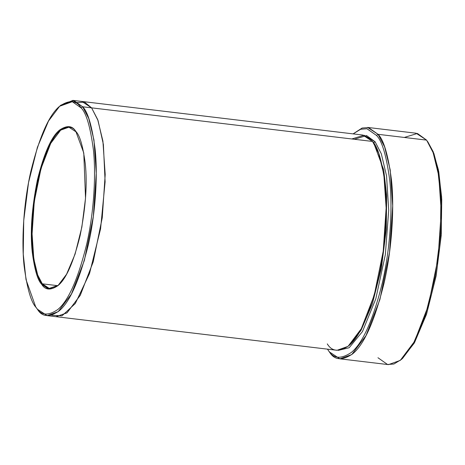 <?xml version="1.0" encoding="UTF-8"?>
<svg xmlns="http://www.w3.org/2000/svg" width="465" height="465" viewBox="0 0 465 465"><rect width="100%" height="100%" fill="white"/><g stroke="black" fill="none" stroke-linecap="round" stroke-linejoin="round"><path stroke-width="0.7" d="M76.231 131.99L68.913 127.183L60.648 130.148L50.72 143.371L41.025 168.51L34.282 201.508L32.085 233.895L33.811 258.947L37.717 275.03L42.292 283.824L41.67 284.266L48.389 289.003L58.055 285.527L66.576 274.228L75.086 254.117L81.857 227.118L85.525 198.142L83.776 152.95L75.83 131.426C79.771 135.239 82.909 145.894 85.234 163.389C87.455 183.408 85.746 207.489 80.114 235.645C73.458 262.463 66.053 279.14 57.904 285.661C50.563 290.584 45.152 290.119 41.67 284.266C37.723 280.453 34.59 269.799 32.265 252.303C30.045 232.285 31.754 208.204 37.386 180.048C44.041 153.229 51.446 136.553 59.596 130.031C66.937 125.108 72.348 125.573 75.83 131.426C72.348 125.573 66.937 125.108 59.596 130.031C51.446 136.553 44.041 153.229 37.386 180.048C31.754 208.204 30.045 232.285 32.265 252.303C34.59 269.799 37.723 280.453 41.67 284.266L42.292 283.824L49.604 288.631L58.317 285.295L48.872 288.509L42.292 283.824L57.852 285.684L42.292 283.824C38.374 280.035 35.264 269.45 32.951 252.071C30.748 232.186 32.44 208.262 38.037 180.292C44.646 153.648 52.004 137.088 60.101 130.607C67.39 125.719 72.767 126.178 76.231 131.99M404.3 137.448L417.413 133.455L426.597 140.116L416.111 133.222L367.588 127.422L378.068 134.315L368.501 127.567L362.136 128.02L353.447 133.653L360.759 129.206L367.048 128.759L376.511 135.425L378.068 134.315L426.597 140.116L378.068 134.315L384.631 146.911L390.222 169.963L392.698 205.873L389.548 252.292L379.888 299.594L365.99 335.625L351.761 354.574L339.915 358.829L329.429 351.935L328.435 350.517C333.335 358.753 340.955 359.404 351.278 352.482C362.752 343.298 373.174 319.833 382.538 282.092C390.821 245.741 392.512 205.309 389.746 180.408C386.467 155.787 382.056 140.79 376.511 135.425L366.955 128.741L360.59 129.264L353.185 133.885M328.133 350.122L329.429 351.935L328.133 350.122M60.299 105.695L72.9 100.37L82.654 106.781L88.751 118.499L93.953 139.942L96.255 173.346L93.326 216.527L84.339 260.528L71.412 294.049L58.177 311.672L47.157 315.63L37.403 309.219L35.671 306.795L26.017 279.645L23.25 254.152L23.727 220.538L28.528 182.64L37.386 147.324L48.511 121.022L59.654 106.247L72.296 101.696L81.09 107.892L82.654 106.781L73.749 100.504L60.944 105.113L59.654 106.247M354.353 139.273L366.548 135.553L375.098 141.749L381.3 153.746L386.543 175.846L388.699 210.325L385.351 254.588L375.796 298.879L362.473 331.551L349.169 347.739L338.334 350.372L349.169 347.739L362.473 331.551L375.796 298.879L385.351 254.588L388.699 210.325L386.543 175.846L381.3 153.746L375.098 141.749L373.535 142.865L375.098 141.749L364.054 135.263M373.779 143.185L383.706 169.841L386.642 195.41L386.258 229.489L381.399 268.113L372.331 304.029L360.956 330.487L349.645 344.972L360.956 330.487L372.331 304.029L381.399 268.113L386.258 229.489L386.642 195.41L383.706 169.841L373.779 143.185M55.928 316.677L66.925 312.899L80.172 295.455L93.151 262.045L102.213 218.004L105.195 174.677L102.916 141.133L97.708 119.604L91.593 107.851L97.691 119.569L102.893 141.011L105.195 174.416L102.271 217.597L93.285 261.597L80.352 295.118L67.117 312.742L56.096 316.7L337.044 350.296L348.064 346.344L361.305 328.714L374.232 295.199L383.218 251.193L386.148 208.018L383.846 174.607L378.644 153.165L372.541 141.447L91.593 107.851L81.834 101.44L91.593 107.851L82.654 106.781L372.541 141.447C377.766 146.498 381.916 160.605 384.997 183.78C387.601 207.221 386.008 245.27 378.214 279.482C369.402 315.008 359.596 337.09 348.797 345.733C339.078 352.249 331.911 351.633 327.29 343.885M351.796 138.965L363.996 135.251L372.541 141.447L362.787 135.036L72.9 100.37M427.893 141.93L433.264 151.881L438.379 169.76L441.64 197.09L441.349 233.726L436.205 275.466L426.463 314.433L414.175 343.199L401.94 358.951M75.097 102.66L84.63 102.155L91.593 107.851L98.057 120.575L103.387 144.47L105.107 181.85L100.58 228.838L89.547 273.478L75.313 303.5L62.008 315.834L51.737 315.224M47.157 315.63L56.096 316.7L67.117 312.742L80.352 295.118L93.279 261.597L102.265 217.597L105.195 174.416L102.893 141.011L97.691 119.569L91.593 107.851M36.41 307.801C40.967 315.45 48.046 316.06 57.643 309.626C68.303 301.088 77.986 279.285 86.693 244.206C94.389 210.418 95.964 172.846 93.389 149.701C90.344 126.811 86.246 112.879 81.09 107.892C76.533 100.242 69.454 99.632 59.857 106.067C49.197 114.605 39.513 136.408 30.806 171.486C23.111 205.274 21.535 242.846 24.11 265.992C27.15 288.875 31.254 302.814 36.41 307.801L37.403 309.219C42.019 316.967 49.185 317.583 58.904 311.062C69.704 302.424 79.509 280.343 88.327 244.817C96.116 210.604 97.708 172.556 95.104 149.114C92.023 125.939 87.873 111.827 82.654 106.781L81.09 107.892C86.246 112.879 90.344 126.811 93.389 149.701C95.964 172.846 94.389 210.418 86.693 244.206C77.986 279.285 68.303 301.088 57.643 309.626C48.046 316.06 40.967 315.45 36.41 307.801M339.915 358.829L388.438 364.63L400.289 360.381L414.518 341.432L428.416 305.4L438.077 258.098L441.227 211.68L438.751 175.764L433.159 152.712L426.597 140.116L432.979 152.235L437.914 170.765L440.925 198.52L440.401 235.11L435.176 276.367L425.533 314.811L413.42 343.443L401.289 359.532L393.89 364.031L387.525 364.484L377.952 357.736M378.068 134.315L376.511 135.425C382.056 140.79 386.467 155.787 389.746 180.408C392.512 205.309 390.821 245.741 382.538 282.092C373.174 319.833 362.752 343.298 351.278 352.482C340.955 359.404 333.335 358.753 328.435 350.517L329.429 351.935C334.387 360.265 342.095 360.927 352.546 353.923C364.153 344.629 374.691 320.891 384.171 282.703C392.547 245.921 394.262 205.019 391.46 179.821C388.147 154.909 383.683 139.738 378.068 134.315M401.289 359.532L402.58 358.399L414.571 342.502L426.539 314.2L436.071 276.204L441.239 235.424L441.75 199.258L438.774 171.829L433.903 153.514L427.399 141.209M327.639 349.436L328.627 350.843M35.671 306.795L36.654 308.202"/></g></svg>
